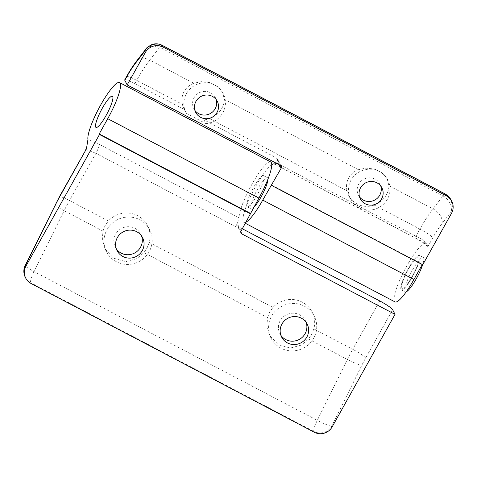 <?xml version="1.0" encoding="UTF-8"?>
<svg xmlns="http://www.w3.org/2000/svg" width="477" height="477" viewBox="0 0 477 477"><rect width="100%" height="100%" fill="white"/><g stroke="black" fill="none" stroke-linecap="round" stroke-linejoin="round"><path stroke-width="0.36" stroke-dasharray="2.38 1.79" d="M400.984 289.509A19.474 3.75 117.7 0 1 407.698 269.761A19.474 3.75 117.7 0 1 419.456 255.416A19.474 3.75 117.7 0 1 419.82 255.809A19.474 3.75 117.7 0 1 413.106 275.557A19.474 3.75 117.7 0 1 401.348 289.897A19.474 3.75 117.7 0 1 400.984 289.509M406.225 291.829A19.474 3.75 117.7 0 1 405.176 291.906A19.474 3.75 117.7 0 1 404.812 291.519A19.474 3.75 117.7 0 1 411.526 271.771A19.474 3.75 117.7 0 1 423.284 257.431A19.474 3.75 117.7 0 1 423.648 257.818A19.474 3.75 117.7 0 1 422.646 264.765M401.878 287.905A17.625 3.393 117.7 0 1 407.954 270.036A17.625 3.393 117.7 0 1 418.597 257.055A17.625 3.393 117.7 0 1 418.925 257.407A17.625 3.393 117.7 0 1 412.849 275.277A17.625 3.393 117.7 0 1 402.206 288.257A17.625 3.393 117.7 0 1 401.878 287.905A17.625 3.393 -62.3 0 0 402.206 288.257A17.625 3.393 -62.3 0 0 412.849 275.277A17.625 3.393 -62.3 0 0 418.925 257.407A17.625 3.393 -62.3 0 0 418.597 257.055A17.625 3.393 -62.3 0 0 407.954 270.036A17.625 3.393 -62.3 0 0 401.878 287.905M263.912 175.995A17.625 3.393 117.7 0 1 257.836 193.865A17.625 3.393 117.7 0 1 247.199 206.845A17.625 3.393 117.7 0 1 246.865 206.493A17.625 3.393 117.7 0 1 252.941 188.624A17.625 3.393 117.7 0 1 263.584 175.643A17.625 3.393 117.7 0 1 263.912 175.995M102.978 231.118L105 225.74L108.374 220.958A24.232 23.564 -27.2 0 1 147.56 225.633A24.232 23.564 -27.2 0 1 149.253 242.429L147.101 247.849L143.941 252.631L136.756 258.665L125.767 261.617L113.574 258.224L105.029 248.905L102.328 239.347L102.978 231.118L64.133 210.715A44.057 8.485 117.7 0 1 69.487 200.537L95.901 153.278L235.602 226.653L237.278 223.647A2.2 2.141 152.8 0 0 238.13 226.563L240.825 231.81M149.128 251.79A24.232 23.564 -27.2 0 1 127.544 264.437A24.232 23.564 -27.2 0 1 106.526 251.814A24.232 23.564 -27.2 0 1 107.027 229.675A24.232 23.564 -27.2 0 1 128.611 217.029A24.232 23.564 -27.2 0 1 149.623 229.652A24.232 23.564 -27.2 0 1 149.128 251.79M116.328 248.911A14.316 13.922 -27.2 0 1 115.339 247.283A14.316 13.922 -27.2 0 1 115.637 234.201A14.316 13.922 -27.2 0 1 128.391 226.724A14.316 13.922 -27.2 0 1 140.81 234.189A14.316 13.922 -27.2 0 1 141.556 235.936M267.561 317.557L269.577 312.179L272.957 307.403A24.232 23.564 -27.2 0 1 312.137 312.071A24.232 23.564 -27.2 0 1 313.83 328.868L311.684 334.288L308.518 339.069L301.339 345.104L290.35 348.055L278.151 344.662L269.612 335.349L266.905 325.785L267.561 317.557L143.941 252.631M313.705 338.229A24.232 23.564 -27.2 0 1 292.121 350.875A24.232 23.564 -27.2 0 1 271.109 338.253A24.232 23.564 -27.2 0 1 271.604 316.12A24.232 23.564 -27.2 0 1 293.188 303.467A24.232 23.564 -27.2 0 1 314.206 316.096A24.232 23.564 -27.2 0 1 313.705 338.229M280.911 335.349A14.316 13.922 -27.2 0 1 279.921 333.721A14.316 13.922 -27.2 0 1 280.214 320.639A14.316 13.922 -27.2 0 1 292.973 313.168A14.316 13.922 -27.2 0 1 305.387 320.627A14.316 13.922 -27.2 0 1 306.139 322.374M235.602 226.653A8.813 1.699 -62.3 0 0 239.025 217.756L99.323 144.382L87.947 139.552M270.757 161.989A33.044 6.362 -62.3 0 0 252.494 183.287A33.044 6.362 -62.3 0 0 239.025 217.756M242.352 228.781L238.13 226.563M308.518 339.069L347.363 359.473L317.283 420.35A13.219 1.646 -153.7 0 0 331.783 426.068L361.864 365.191A30.838 5.939 117.7 0 1 365.609 358.066L392.637 309.71M85.788 149.545L95.901 153.278A8.813 1.699 117.7 0 0 99.323 144.382M31.071 283.487L30.677 282.718L313.908 431.47A13.219 2.546 -62.3 0 1 317.283 420.35L34.052 271.592A13.219 1.646 26.3 0 1 25.215 265.427M267.943 179.191A17.625 3.393 -62.3 0 0 267.74 178.004A17.625 3.393 -62.3 0 0 267.412 177.653A17.625 3.393 -62.3 0 0 256.769 190.633A17.625 3.393 -62.3 0 0 250.693 208.503A17.625 3.393 -62.3 0 0 251.021 208.854A17.625 3.393 -62.3 0 0 253.627 207.549M124.735 79.85A13.219 1.735 -150.8 0 1 134.866 83.558L184.384 109.567L186.31 113.311A20.928 20.35 -27.2 0 1 186.03 112.781A20.928 20.35 -27.2 0 1 186.459 93.665A20.928 20.35 -27.2 0 1 205.098 82.742A20.928 20.35 -27.2 0 1 223.248 93.641A20.928 20.35 -27.2 0 1 222.819 112.763A20.928 20.35 -27.2 0 1 205.921 123.615L203.995 119.87L276.481 157.935L280.285 165.334M184.384 109.567A20.928 20.35 -27.2 0 1 184.104 109.036A20.928 20.35 -27.2 0 1 182.399 104.35C181.332 99.18 182.125 94.529 184.772 90.386C187.073 87.005 190.084 84.632 193.805 83.26L201.258 81.674L209.868 82.599L217.631 86.48L222.616 92.407L224.321 99.288C224.363 102.638 223.302 106.037 221.131 109.483C218.472 113.592 214.626 116.638 209.594 118.63A20.928 20.35 -27.2 0 1 203.995 119.87M194.968 110.497A12.116 11.782 -27.2 0 1 193.865 108.756A12.116 11.782 -27.2 0 1 194.115 97.684A12.116 11.782 -27.2 0 1 204.907 91.363A12.116 11.782 -27.2 0 1 215.413 97.672A12.116 11.782 -27.2 0 1 216.188 99.586M346.976 190.788C345.914 185.625 346.707 180.968 349.355 176.824C351.656 173.449 354.667 171.07 358.388 169.699L365.841 168.113L374.451 169.037L382.214 172.924L387.193 178.845L388.904 185.726C388.946 189.077 387.879 192.475 385.714 195.922C383.049 200.03 379.203 203.083 374.171 205.068A20.928 20.35 -27.2 0 1 348.681 195.475A20.928 20.35 -27.2 0 1 346.976 190.788L209.594 118.63M387.402 199.201A20.928 20.35 -27.2 0 1 368.757 210.124A20.928 20.35 -27.2 0 1 350.607 199.219A20.928 20.35 -27.2 0 1 351.036 180.103A20.928 20.35 -27.2 0 1 369.681 169.18A20.928 20.35 -27.2 0 1 387.831 180.085A20.928 20.35 -27.2 0 1 387.402 199.201M359.551 196.935A12.116 11.782 -27.2 0 1 358.442 195.194A12.116 11.782 -27.2 0 1 358.692 184.122A12.116 11.782 -27.2 0 1 369.484 177.802A12.116 11.782 -27.2 0 1 379.996 184.11A12.116 11.782 -27.2 0 1 380.771 186.024M275.002 164.315L414.65 237.659L421.799 241.66L426.73 245.411L427.613 247.122C427.416 243.079 423.522 239.436 415.932 236.187L276.231 162.812L277.328 160.85A2.2 2.141 152.8 0 0 276.481 157.935M395.039 301.911A33.044 6.362 117.7 0 1 394.425 301.249A33.044 6.362 117.7 0 1 405.814 267.74A33.044 6.362 117.7 0 1 425.764 243.407A33.044 6.362 117.7 0 1 426.384 244.063A33.044 6.362 117.7 0 1 426.73 245.411M246.049 222.163A33.044 6.362 117.7 0 1 243.854 222.509A33.044 6.362 117.7 0 1 243.24 221.847A33.044 6.362 117.7 0 1 251.987 193.412A33.044 6.362 117.7 0 1 271.753 164.738M276.231 162.812A2.2 0.423 117.7 0 1 276.058 163.116M271.264 184.855L422.449 264.258L422.276 264.568M422.729 264.807L422.449 264.258M186.31 113.311L205.921 123.615M145.998 48.928L152.175 45.631L159.735 47.217L442.966 195.975C448.809 198.504 453.162 207.406 450.89 212.164L452.429 206.153L450.962 199.696M241.082 231.047L237.278 223.647M25.311 277.322A13.219 12.855 -27.2 0 0 30.677 282.718A13.219 2.546 -62.3 0 1 34.052 271.592L64.133 210.715A13.219 1.646 -153.7 0 1 55.302 204.55M379.746 300.939L352.718 349.295L313.83 328.868M272.957 307.403L149.253 242.429M108.374 220.958L69.487 200.537A13.219 1.735 -150.8 0 0 59.357 196.828M332.177 426.837L331.783 426.068A13.219 12.855 -27.2 0 1 313.908 431.47L314.301 432.24M365.609 358.066A13.219 1.735 -150.8 0 0 352.718 349.295A44.057 8.485 -62.3 0 0 347.363 359.473A13.219 1.646 -153.7 0 0 361.864 365.191M374.171 205.068L419.903 229.085L415.932 236.187A2.2 0.423 -62.3 0 1 414.674 237.683A2.2 0.423 -62.3 0 1 414.65 237.659M279.397 164.869L277.328 160.85M193.805 83.26L149.742 60.114L159.735 47.217A8.813 1.699 -62.3 0 1 162.156 45.291M445.393 194.044A8.813 1.699 -62.3 0 0 442.966 195.975L432.973 208.872L388.904 185.726M358.388 169.699L224.321 99.288M134.866 83.558L136.666 80.333L182.399 104.35M427.613 247.122L432.794 237.856A30.838 5.939 117.7 0 1 441.94 223.707L450.89 212.164L451.492 213.338M126.542 76.624A13.219 1.735 -150.8 0 1 136.666 80.333A44.057 8.485 117.7 0 1 149.742 60.114A13.219 8.795 -142.2 0 0 136.78 60.823M441.94 223.707A13.219 8.795 37.8 0 0 432.973 208.872A44.057 8.485 -62.3 0 0 419.903 229.085A13.219 1.735 29.2 0 1 432.794 237.856M419.456 255.416L423.284 257.431M263.584 175.643L267.412 177.653M247.199 206.845L251.021 208.854M401.348 289.897L405.176 291.906M106.526 251.814L105.029 248.905M117.08 250.663L115.339 247.283M271.109 338.253L269.612 335.349M281.663 337.102L279.921 333.721M307.128 324.008L305.387 320.627M314.206 316.096L312.137 312.071M142.545 237.564L140.81 234.189M149.623 229.652L147.56 225.633M241.04 233.062L237.236 225.663M223.248 93.641L222.616 92.407M195.743 112.405L193.865 108.756M350.607 199.219L348.681 195.475M360.326 198.849L358.442 195.194M275.122 164.285L425.764 243.407M243.854 222.509L245.405 223.319M381.874 187.765L379.996 184.11M387.831 180.085L387.193 178.845M217.291 101.327L215.413 97.672M186.03 112.781L184.104 109.036M274.973 164.309L414.674 237.683C420.702 240.629 424.798 243.425 426.951 246.084M281.18 166.234L277.375 158.835M450.956 199.696L450.61 199.058"/><path stroke-width="0.72" d="M95.686 127.091A17.625 3.393 117.7 0 1 101.762 109.221A17.625 3.393 117.7 0 1 112.399 96.241A17.625 3.393 117.7 0 1 112.727 96.592A17.625 3.393 117.7 0 1 106.651 114.462A17.625 3.393 117.7 0 1 96.014 127.442A17.625 3.393 117.7 0 1 95.686 127.091A17.625 3.393 117.7 0 1 101.762 109.221A17.625 3.393 117.7 0 1 112.399 96.241A17.625 3.393 117.7 0 1 112.727 96.592A17.625 3.393 117.7 0 1 106.651 114.462A17.625 3.393 117.7 0 1 96.014 127.442A17.625 3.393 117.7 0 1 95.686 127.091M422.646 264.765A19.474 3.75 117.7 0 1 406.225 291.829M141.556 235.936A14.316 13.922 -27.2 0 1 140.512 247.265A14.316 13.922 -27.2 0 1 116.328 248.911M142.253 250.646A14.316 13.922 -27.2 0 1 129.5 258.123A14.316 13.922 -27.2 0 1 117.08 250.663A14.316 13.922 -27.2 0 1 117.372 237.582A14.316 13.922 -27.2 0 1 130.126 230.105A14.316 13.922 -27.2 0 1 142.545 237.564A14.316 13.922 -27.2 0 1 142.253 250.646M306.139 322.374A14.316 13.922 -27.2 0 1 305.095 333.709A14.316 13.922 -27.2 0 1 280.911 335.349M306.83 337.084A14.316 13.922 -27.2 0 1 294.076 344.561A14.316 13.922 -27.2 0 1 281.663 337.102A14.316 13.922 -27.2 0 1 281.955 324.02A14.316 13.922 -27.2 0 1 294.708 316.543A14.316 13.922 -27.2 0 1 307.128 324.008A14.316 13.922 -27.2 0 1 306.83 337.084M258.916 198.092A33.044 6.362 -62.3 0 0 271.371 162.651A33.044 6.362 -62.3 0 0 270.757 161.989L119.572 82.587A33.044 6.362 -62.3 0 0 100.45 105.405A33.044 6.362 -62.3 0 0 87.947 139.552L86.409 148.943L59.357 196.828L25.215 265.427A13.219 1.646 26.3 0 1 25.585 265.248L25.979 266.017A13.219 12.855 152.8 0 0 25.71 278.091A13.219 12.855 152.8 0 0 31.071 283.487L314.301 432.24A13.219 12.855 152.8 0 0 332.177 426.837L395.034 314.367L241.934 233.963A2.2 2.141 -27.2 0 1 241.082 231.047L258.916 198.092L107.73 118.69A33.044 6.362 -62.3 0 0 120.186 83.248A33.044 6.362 -62.3 0 0 119.572 82.587M250.389 213.344L99.204 133.942L107.73 118.69M395.034 314.367L392.637 309.71A13.219 1.735 29.2 0 0 379.746 300.939L242.352 228.781M250.669 213.893L99.49 134.49L25.979 266.017M99.49 134.49L99.204 133.942M253.627 207.549A17.625 3.393 -62.3 0 0 262.893 193.525A17.625 3.393 -62.3 0 0 267.943 179.191M216.188 99.586A12.116 11.782 -27.2 0 1 215.163 108.744A12.116 11.782 -27.2 0 1 194.968 110.497M217.041 112.393A12.116 11.782 -27.2 0 1 206.249 118.719A12.116 11.782 -27.2 0 1 195.743 112.405A12.116 11.782 -27.2 0 1 195.993 101.339A12.116 11.782 -27.2 0 1 206.785 95.012A12.116 11.782 -27.2 0 1 217.291 101.327A12.116 11.782 -27.2 0 1 217.041 112.393M380.771 186.024A12.116 11.782 -27.2 0 1 379.746 195.182A12.116 11.782 -27.2 0 1 359.551 196.935M381.624 198.837A12.116 11.782 -27.2 0 1 370.832 205.158A12.116 11.782 -27.2 0 1 360.326 198.849A12.116 11.782 -27.2 0 1 360.57 187.777A12.116 11.782 -27.2 0 1 371.362 181.457A12.116 11.782 -27.2 0 1 381.874 187.765A12.116 11.782 -27.2 0 1 381.624 198.837M271.753 164.738A33.044 6.362 117.7 0 1 274.585 163.999A33.044 6.362 117.7 0 1 274.949 164.291A2.2 0.423 117.7 0 1 274.949 164.291L275.002 164.315M271.544 185.404L422.729 264.807L451.492 213.338A13.219 12.855 152.8 0 0 451.767 201.264L450.962 199.696L445.554 194.222L162.323 45.464C156.915 41.946 147.22 45.184 144.692 51.349L135.748 62.886A30.838 5.939 -62.3 0 0 126.596 77.041L124.789 80.267L127.186 84.93L280.285 165.334A2.2 2.141 -27.2 0 1 281.132 168.25L262.744 200.107A33.044 6.362 117.7 0 1 246.049 222.163M422.276 264.568L413.923 279.51A33.044 6.362 117.7 0 1 395.039 301.911L245.405 223.319M276.058 163.116A2.2 0.423 117.7 0 1 274.973 164.309M446.406 195.874L163.17 47.116A13.219 12.855 152.8 0 0 145.3 52.524L144.692 51.349L145.998 48.928C146.016 48.266 147.852 46.877 151.495 44.755L153.791 44.075C156.355 43.479 159.145 43.884 162.156 45.291L445.393 194.044A8.813 1.699 -62.3 0 1 445.554 194.222L446.406 195.874A13.219 12.855 152.8 0 1 451.767 201.264M127.186 84.93L145.3 52.524M124.789 80.267A13.219 1.735 -150.8 0 1 124.735 79.85L126.542 76.624A13.219 1.735 -150.8 0 0 126.596 77.041M86.409 148.943L59.416 197.245A30.838 5.939 -62.3 0 0 55.666 204.371L25.585 265.248A13.219 12.855 -27.2 0 0 25.311 277.322L25.71 278.091M240.825 231.81L241.934 233.963M59.416 197.245A13.219 1.735 -150.8 0 1 59.357 196.828M55.666 204.371A13.219 1.646 -153.7 0 0 55.302 204.55M262.744 200.107L413.923 279.51M281.132 168.25L279.397 164.869M162.156 45.291A8.813 1.699 -62.3 0 1 162.323 45.464L163.17 47.116M135.748 62.886A13.219 8.795 -142.2 0 1 136.78 60.823L145.998 48.928M25.215 265.427A13.219 13.219 0 0 0 25.311 277.322M86.725 146.999L85.788 149.545M274.585 163.999L275.122 164.285M136.78 60.823C133.351 65.277 129.941 70.542 126.542 76.624M450.61 199.058L448.285 196.119L445.393 194.044"/></g></svg>
